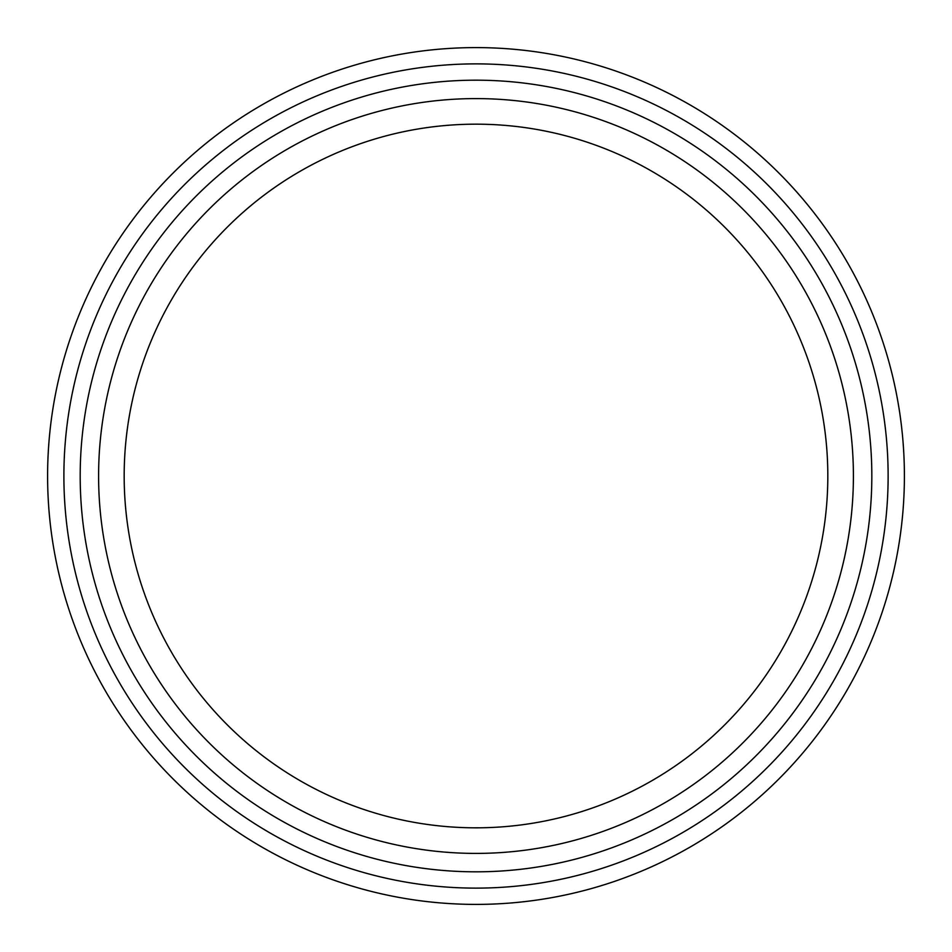 <?xml version="1.0" encoding="UTF-8"?>
<svg xmlns="http://www.w3.org/2000/svg" width="952" height="952" viewBox="0 0 952 952"><rect width="100%" height="100%" fill="white"/><g stroke="black" fill="none" stroke-linecap="round" stroke-linejoin="round"><path stroke-width="1.43" d="M871.83 476A395.83 395.83 0 0 1 278.091 818.791A395.83 395.83 0 0 1 278.091 133.209A395.83 395.83 0 0 1 871.83 476M853.408 476A377.408 377.408 0 0 1 287.302 802.845A377.408 377.408 0 0 1 287.302 149.155A377.408 377.408 0 0 1 853.408 476M47.6 476A428.4 428.4 0 0 0 476 904.4A428.4 428.4 0 0 0 904.4 476A428.4 428.4 0 0 0 476 47.6A428.4 428.4 0 0 0 47.6 476A428.4 428.4 0 0 0 476 904.4A428.4 428.4 0 0 0 904.4 476A428.4 428.4 0 0 0 476 47.6A428.4 428.4 0 0 0 47.6 476M827.823 476A351.823 351.823 0 0 1 300.082 780.688A351.823 351.823 0 0 1 300.082 171.312A351.823 351.823 0 0 1 827.823 476M63.891 476A412.109 412.109 0 0 0 682.06 832.905A412.109 412.109 0 0 0 682.06 119.095A412.109 412.109 0 0 0 63.891 476"/></g></svg>
